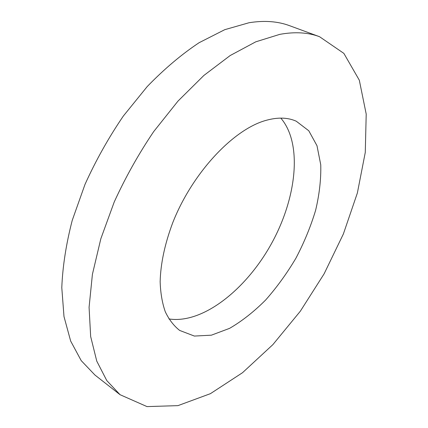 <?xml version="1.0" encoding="UTF-8"?>
<svg xmlns="http://www.w3.org/2000/svg" width="428" height="428" viewBox="0 0 428 428"><rect width="100%" height="100%" fill="white"/><g stroke="black" fill="none" stroke-linecap="round" stroke-linejoin="round"><path stroke-width="0.64" d="M319.539 36.706L289.628 25.707C277.809 21.288 264.279 20.298 249.032 22.738L224.775 29.671L199.079 42.72C181.504 54.404 164.229 69.01 147.248 86.531L123.339 116.036C108.573 137.714 95.792 160.516 84.985 184.441L72.252 220.313C66.121 244.014 62.632 266.462 61.793 287.664L63.991 316.57L70.663 341.062L81.208 360.627L94.952 375.04L120.038 394.691L147.013 406.6L177.946 405.637L210.41 393.669L242.521 372.702L272.855 344.647L300.344 311.188L324.108 273.834L343.374 233.972L357.369 192.996L365.271 152.438L366.208 114.099L359.311 80.191L343.855 53.377L319.539 36.706C308.074 32.41 294.822 31.629 279.789 34.363L255.773 41.821L230.157 55.549L203.867 75.462L177.984 101.104L153.679 131.61C138.586 153.973 125.436 177.438 114.217 202.011L100.837 238.749L92.411 274.337L89.078 307.325L90.661 336.526L96.755 361.104L106.77 380.556L120.038 394.691M168.9 318.935C202.519 324.215 245.833 289.756 271.095 244.292C296.47 198.892 302.992 143.926 280.816 118.112M265.478 120.525C232.993 129.716 192.268 173.11 172.789 222.587C164.834 243.799 160.618 263.504 160.147 281.694C160.527 293.089 162.249 303.131 165.31 311.83C169.06 319.646 173.838 325.847 179.648 330.427L194.376 336.06L211.395 335.178L229.59 328.351C241.97 321.144 253.981 311.702 265.633 300.017C276.836 287.332 286.942 273.374 295.951 258.143C304.169 242.467 310.723 226.53 315.613 210.33C319.422 194.275 321.134 179.086 320.749 164.775L316.988 145.707L308.781 130.77L296.24 121.204C287.616 117.342 277.365 117.117 265.478 120.525"/></g></svg>
